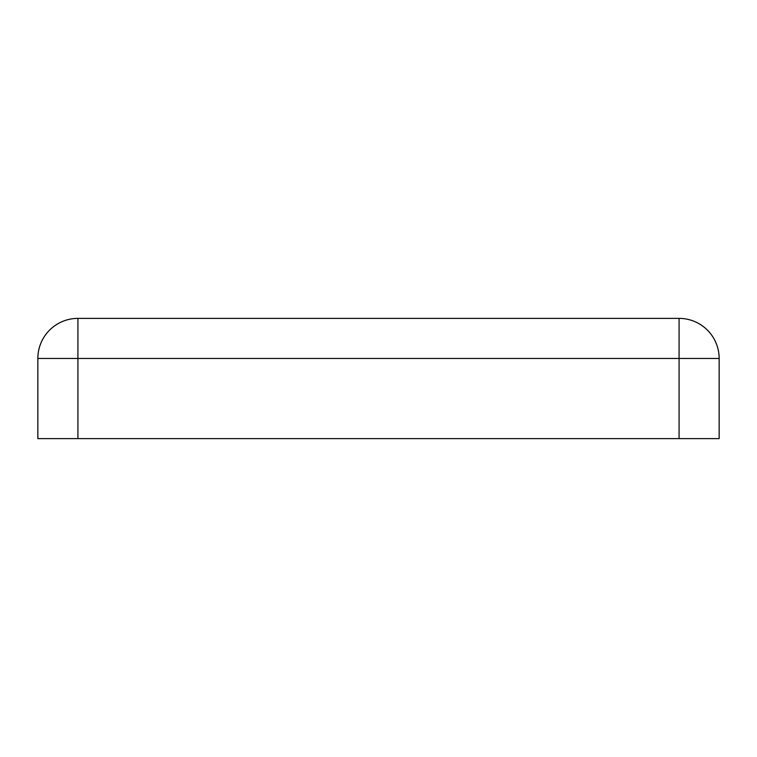 <?xml version="1.0" encoding="UTF-8"?>
<svg xmlns="http://www.w3.org/2000/svg" width="757" height="757" viewBox="0 0 757 757"><rect width="100%" height="100%" fill="white"/><g stroke="black" fill="none" stroke-linecap="round" stroke-linejoin="round"><path stroke-width="1.14" d="M77.924 438.615L37.85 438.615L37.85 358.458A40.074 40.074 0 0 1 77.924 318.385L679.076 318.385L679.076 358.458L77.924 358.458L77.924 438.615L679.076 438.615L679.076 358.458L719.15 358.458L719.15 438.615L679.076 438.615M719.15 358.458A40.074 40.074 0 0 0 679.076 318.385A40.074 40.074 0 0 1 719.15 358.458M77.924 358.458L37.85 358.458A40.074 40.074 0 0 1 77.924 318.385L77.924 358.458"/></g></svg>
